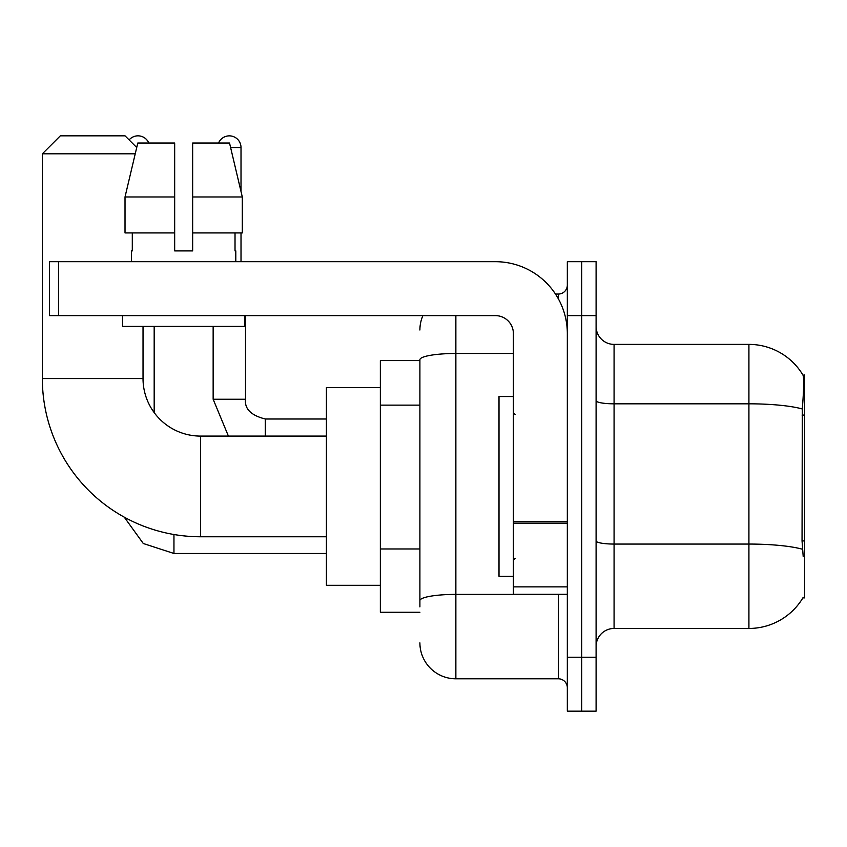<?xml version="1.0" encoding="UTF-8"?>
<svg xmlns="http://www.w3.org/2000/svg" width="847" height="847" viewBox="0 0 847 847"><rect width="100%" height="100%" fill="white"/><g stroke="black" fill="none" stroke-linecap="round" stroke-linejoin="round"><path stroke-width="1.27" d="M802.882 597.897L803.2 597.357A62.922 62.922 0 0 1 748.917 628.453A62.922 62.922 0 0 0 802.882 597.897L804.65 597.897L804.65 374.956L803.02 375.179A62.922 62.922 0 0 0 748.917 344.39A62.922 62.922 0 0 1 802.882 374.956A62.922 62.922 0 0 0 748.917 344.39L614.075 344.39A17.978 17.978 0 0 1 596.097 326.413A17.978 17.978 0 0 0 614.075 344.39L614.075 628.453A17.978 17.978 0 0 0 596.097 646.441M419.9 360.578L380.356 360.578L380.356 612.275L419.9 612.275M581.709 657.219L581.709 711.162L596.097 711.162L596.097 657.219L581.709 657.219L581.709 711.162L567.331 711.162L567.331 657.219L581.709 657.219L581.709 315.624L581.709 657.219M567.331 657.219L567.331 261.691L581.709 261.691L581.709 315.624L581.709 261.691L596.097 261.691L596.097 657.219M803.2 556.543L802.045 540.926L802.3 408.963C803.856 389.408 804.099 378.154 803.02 375.179A62.922 62.922 0 0 0 748.917 344.39L748.917 403.818L614.075 403.818A17.978 3.123 0 0 1 596.097 400.695M802.49 549.248A62.922 10.926 180 0 0 748.917 544.06L748.917 628.453L614.075 628.453M419.9 606.886L419.9 359.721A35.955 6.247 180 0 1 455.866 353.485L513.398 353.485M455.866 315.624L455.866 678.796L558.342 678.796L558.342 594.298M555.473 294.057L558.342 294.057A8.989 8.989 0 0 0 567.331 285.068M567.331 687.785A8.989 8.989 0 0 0 558.342 678.796M419.9 330.012A35.955 35.955 0 0 1 422.907 315.624M455.866 678.796A35.955 35.955 0 0 1 419.9 642.841M192.65 250.903L174.673 250.903L192.65 250.903L174.673 250.903L192.65 250.903L192.65 143.027L229.537 143.027L242.306 196.97L242.306 232.925L192.65 232.925M218.547 143.027A11.689 11.689 0 0 1 241.014 147.526L241.014 191.496L242.306 196.97L192.65 196.97M513.398 396.534L499.01 396.534L499.01 576.32L513.398 576.32M326.413 536.765L200.559 536.765A158.209 158.209 0 0 1 42.35 378.556L42.35 153.815L60.328 135.838L125.049 135.838L136.727 147.516M200.559 536.765L200.559 436.089A57.532 57.532 0 0 1 143.027 378.556L143.027 326.413M135.224 153.815L42.35 153.815M380.356 387.545L326.413 387.545L326.413 585.309L380.356 585.309M129.125 139.914A11.689 11.689 0 0 1 148.786 143.027M154.175 412.584L154.175 326.413M213.148 326.413L213.148 399.233L245.514 399.233L245.514 315.624M241.014 232.925L241.014 261.691M567.331 594.298L513.398 594.298L513.398 521.593L567.331 521.593M567.331 333.602A71.91 71.91 0 0 0 495.41 261.691L58.528 261.691L58.528 315.624L495.41 315.624A17.978 17.978 0 0 1 513.398 333.602L513.398 521.593M58.528 315.624L49.539 315.624L49.539 261.691L58.528 261.691M174.673 196.97L174.673 232.925L174.673 196.97L125.017 196.97L137.786 143.027L174.673 143.027L174.673 250.903M131.529 250.903L132.301 250.903L131.529 250.903L131.529 261.691M235.805 250.903L235.021 250.903L235.805 250.903L235.805 261.691M235.021 232.925L235.021 250.903M132.301 250.903L132.301 232.925M122.54 315.624L122.54 326.413L244.794 326.413L244.794 315.624M174.673 232.925L125.017 232.925L125.017 196.97L137.786 143.027M242.306 196.97L229.537 143.027M804.65 415.072L802.045 415.072M804.65 540.926L802.045 540.926M419.9 405.141L380.356 405.141M419.9 548.972L380.356 548.972M802.3 408.963A62.922 10.926 180 0 0 748.917 403.818L748.917 544.06L614.075 544.06A17.978 3.123 -0 0 1 596.097 540.937M596.097 315.624L567.331 315.624M561.466 594.298A8.989 1.556 0 0 1 558.342 594.393L455.866 594.393A35.955 6.247 180 0 0 419.9 600.639M558.342 298.79L558.342 294.057M42.35 378.556L143.027 378.556M326.413 553.483L173.953 553.483L143.291 543.509L124.265 517.157L143.291 543.509L173.953 553.483L143.291 543.509L124.265 517.157L143.291 543.509L173.953 553.483L143.291 543.509L124.265 517.157L143.291 543.509L173.953 553.483L143.291 543.509L124.265 517.157L143.291 543.509L173.953 553.483L143.291 543.509L124.265 517.157L143.291 543.509L173.953 553.483L173.953 534.51M265.291 436.089L265.291 419.032M230.606 147.526L241.014 147.526M567.331 523.16L513.398 523.16M513.398 586.865L567.331 586.865M515.188 414.511L513.398 412.711M515.188 558.342L513.398 560.142M326.413 436.089L200.559 436.089M124.265 517.157L143.291 543.509L173.953 553.483M213.148 399.233L228.404 436.089M245.514 399.233C244.423 408.815 251.019 415.411 265.291 419C251.019 415.411 244.423 408.815 245.514 399.233C244.423 408.815 251.019 415.411 265.291 419C251.019 415.411 244.423 408.815 245.514 399.233C244.423 408.815 251.019 415.411 265.291 419C251.019 415.411 244.423 408.815 245.514 399.233C244.423 408.815 251.019 415.411 265.291 419C251.019 415.411 244.423 408.815 245.514 399.233C244.423 408.815 251.019 415.411 265.291 419C251.019 415.411 244.423 408.815 245.514 399.233C244.423 408.815 251.019 415.411 265.291 419L326.413 419"/></g></svg>

